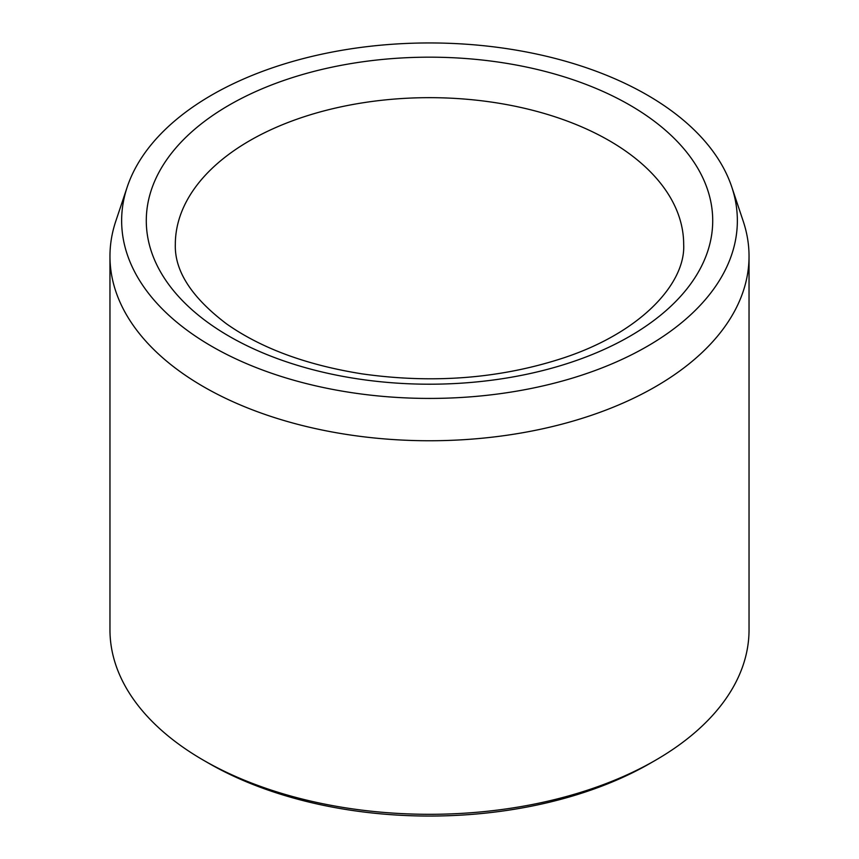 <?xml version="1.0" encoding="UTF-8"?>
<svg xmlns="http://www.w3.org/2000/svg" width="859" height="859" viewBox="0 0 859 859"><rect width="100%" height="100%" fill="white"/><g stroke="black" fill="none" stroke-linecap="round" stroke-linejoin="round"><path stroke-width="1.29" d="M211.808 346.37A307.855 177.738 180 0 1 127.218 187.015A307.855 177.738 180 0 1 429.5 42.95A307.855 177.738 180 0 1 731.782 187.015A307.855 177.738 180 0 1 573.844 377.681A307.855 177.738 180 0 1 211.808 346.37M731.782 187.015L743.25 221.311A319.537 184.481 180 0 1 749.037 256.272L749.037 629.83A319.537 184.481 180 0 1 655.449 760.279L650.317 763.243A312.268 180.293 180 0 1 208.694 763.243A312.268 180.293 180 0 1 208.683 763.243L203.551 760.279A319.537 184.481 180 0 1 109.963 629.83L109.963 256.272A319.537 184.481 180 0 1 115.75 221.311L127.218 187.015M655.449 760.279A319.537 184.481 180 0 1 203.551 760.279L208.683 763.243M749.037 256.272A319.537 184.481 180 0 1 551.779 426.708A319.537 184.481 180 0 1 203.551 386.722A319.537 184.481 180 0 1 109.963 256.272M229.235 105.066A283.223 163.521 0 0 0 356.195 378.636A283.223 163.521 0 0 0 703.07 178.371A283.223 163.521 0 0 0 229.235 105.066M249.776 140.64A254.178 146.749 0 0 0 175.322 244.407C174.495 270.918 191.589 297.418 226.615 323.918C261.34 348.335 306.427 364.978 361.864 373.837C433.108 383.919 500.335 378.615 563.515 357.924C642.328 331.896 685.707 282.6 683.678 244.407A254.178 146.749 0 0 0 526.771 108.835A254.178 146.749 0 0 0 249.776 140.64"/></g></svg>
